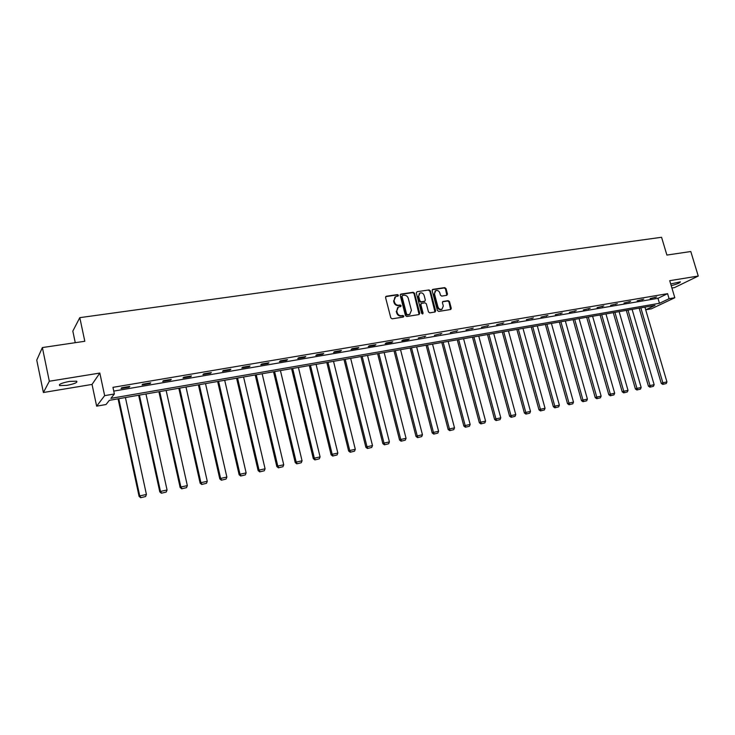<?xml version="1.0" encoding="UTF-8"?>
<svg xmlns="http://www.w3.org/2000/svg" width="735" height="735" viewBox="0 0 735 735"><rect width="100%" height="100%" fill="white"/><g stroke="black" fill="none" stroke-linecap="round" stroke-linejoin="round"><path stroke-width="1.1" d="M398.425 295.268L397.497 294.588L386.334 296.242L385.563 297.528L390.809 317.86L392.15 318.825L403.322 317.051L403.846 316.151L402.909 315.48L401.475 315.701C399.381 315.811 397.957 314.782 397.185 312.623L396.744 310.933L398.407 307.037L400.768 306.541L401.135 305.696L400.198 305.016L398.756 305.236C396.67 305.328 395.246 304.299 394.474 302.149L394.043 300.468L395.66 296.609L398.076 296.104L398.425 295.268M397.911 296.159L397.019 294.946L385.7 296.637M403.304 317.061L402.431 315.811L400.988 316.041L401.475 315.701M400.603 306.596L399.721 305.365L398.278 305.585L398.756 305.236M671.211 285.658C677.174 284.123 680.215 282.846 680.353 281.836L670.706 283.967M69.356 381.428C61.63 382.981 58.414 384.377 59.7 385.609L67.023 385.342C74.676 383.799 77.873 382.411 76.624 381.18L69.356 381.428M446.779 295.323L447.486 294.073L446.016 288.552L444.721 287.606L432.869 289.36L432.143 290.61L437.408 310.482L438.712 311.429L450.775 309.49L451.272 308.287L449.489 301.589L448.194 300.643L442.92 301.488L442.424 302.682L443.315 306.017L441.965 309.233C440.09 309.701 438.74 308.911 437.922 306.863L434.458 293.789L435.763 290.619C437.656 290.123 439.015 290.904 439.852 292.971L440.421 295.148L441.717 296.095L446.779 295.323M669.098 298.713L674.822 297.73L651.394 308.81L645.771 309.793L655.05 305.383L109.331 400.345L106.024 404.516L96.653 406.17L104.646 395.65L114.375 393.978L110.911 398.352L659.47 303.289L669.098 298.713L667.591 293.669L112.951 387.345L114.375 393.978M42.373 347.563L49.328 381.244L43.393 392.508L36.75 360.113L42.373 347.563L84.819 341.27L79.793 317.649L661.564 237.276L666.902 255.063L690.799 251.526L698.25 276.048L669.723 280.678L674.822 297.73M43.393 392.508L92.031 384.423L99.822 373.058L49.328 381.244M99.822 373.058L104.646 395.65M414.503 293.228L413.18 292.273L400.961 294.083L400.207 295.351L405.454 315.545L406.786 316.5L419.014 314.562L419.749 313.275L414.503 293.228L414.016 293.577L412.693 292.622L400.345 294.469M417.039 291.703L429.075 289.921L430.379 290.876L435.635 310.767L435.12 311.971L429.773 312.853L428.459 311.897L426.328 303.794L425.014 302.838L421.587 303.362L420.852 304.639L423.075 313.101L422.717 313.955L421.642 313.331L416.295 292.962L417.039 291.703L429.075 289.921M671.919 288.019L674.528 287.587L698.25 276.048M79.793 317.649L72.82 331.117L75.264 342.685M113.76 391.103L657.99 298.309L667.591 293.669M121.064 388.512L129.195 387.134L129.81 386.389L121.67 387.768L121.064 388.512M142.075 384.947L150.05 383.587L150.721 382.834L142.719 384.194L142.075 384.947M162.711 381.437L170.557 380.105L171.273 379.352L163.409 380.684L162.711 381.437M183.006 377.992L190.714 376.678L191.477 375.925L183.75 377.23L183.006 377.992M202.943 374.602L210.522 373.306L211.331 372.553L203.733 373.839L202.943 374.602M222.549 371.267L230.009 369.999L230.854 369.236L223.385 370.504L222.549 371.267M241.833 367.987L249.156 366.747L250.056 365.984L242.706 367.224L241.833 367.987M260.787 364.771L267.999 363.54L268.937 362.778L261.706 364.009L260.787 364.771M279.438 361.602L286.531 360.398L287.504 359.626L280.393 360.83L279.438 361.602M297.776 358.478L304.759 357.293L305.769 356.53L298.777 357.715L297.776 358.478M315.829 355.418L322.693 354.252L323.74 353.48L316.858 354.647L315.829 355.418M333.58 352.396L340.333 351.247L341.417 350.476L334.655 351.624L333.58 352.396M351.054 349.428L357.706 348.298L358.818 347.526L352.157 348.656L351.054 349.428M368.253 346.507L374.795 345.395L375.943 344.623L369.393 345.735L368.253 346.507M385.186 343.631L391.626 342.528L392.802 341.757L386.353 342.859L385.186 343.631M401.852 340.792L408.191 339.717L409.404 338.945L403.046 340.02L401.852 340.792M418.261 338.008L425.74 336.171L418.261 338.008M434.413 335.261L441.827 333.442L434.413 335.261M450.325 332.56L457.675 330.75L450.325 332.56M465.999 329.896L473.285 328.104L465.999 329.896M481.434 327.268L488.656 325.495L481.434 327.268M496.639 324.686L503.806 322.922L496.639 324.686M511.624 322.141L518.726 320.396L511.624 322.141M526.389 319.633L533.426 317.897L526.389 319.633M540.942 317.152L547.915 315.444L540.942 317.152M555.274 314.718L562.201 313.018L555.274 314.718M569.414 312.32L576.277 310.629L569.414 312.32M583.342 309.95L590.15 308.277L583.342 309.95M597.077 307.616L603.83 305.953L597.077 307.616M610.629 305.31L617.326 303.665L610.629 305.31M623.978 303.04L630.621 301.405L623.978 303.04M637.153 300.808L643.741 299.182L637.153 300.808M650.144 298.594L656.677 296.986L650.144 298.594M644.99 307.138L645.771 309.793M92.031 384.423L96.653 406.17M657.99 298.309L659.47 303.289M129.195 387.134L129.057 386.518M150.05 383.587L149.922 382.972M170.557 380.105L170.419 379.499M190.714 376.678L190.576 376.072M210.522 373.306L210.385 372.709M230.009 369.999L229.871 369.411M249.156 366.747L249.018 366.159M267.999 363.54L267.862 362.961M286.531 360.398L286.384 359.819M304.759 357.293L304.612 356.723M322.693 354.252L322.546 353.682M340.333 351.247L340.195 350.687M357.706 348.298L357.559 347.738M374.795 345.395L374.657 344.844M391.626 342.528L391.479 341.986M408.191 339.717L408.044 339.175M424.499 336.942L424.361 336.409M440.559 334.214L440.421 333.681M456.38 331.531L456.242 330.998M471.962 328.876L471.824 328.352M487.305 326.267L487.167 325.752M502.428 323.703L502.29 323.179M517.33 321.167L517.183 320.653M532.011 318.678L531.864 318.163M546.482 316.215L546.335 315.71M560.741 313.79L560.594 313.285M574.798 311.401L574.651 310.905M588.652 309.049L588.505 308.553M602.314 306.725L602.167 306.238M615.783 304.437L615.645 303.95M629.068 302.177L628.93 301.69M642.169 299.954L642.022 299.467M655.087 297.758L654.949 297.28M394.906 297.105L394.043 300.468M398.278 305.585C396.193 305.677 394.768 304.648 393.997 302.498L393.565 300.817M397.663 307.515L396.744 310.933M400.988 316.041C398.903 316.142 397.479 315.113 396.707 312.963L396.266 311.272M419.106 314.543L414.016 293.577M402.514 295.47L401.99 296.361L406.593 314.075L407.53 314.745L409.753 314.295L411.416 310.4L408.274 298.327C407.512 296.187 406.087 295.167 404.02 295.25L402.514 295.47M402.137 295.681L401.99 296.361M409.983 314.185L407.043 315.085L406.106 314.415L401.512 296.719M434.973 312.026L429.874 291.225L428.569 290.27M421.081 303.619L420.365 304.979L422.579 313.432L423.075 313.101M422.524 314.001L422.579 313.432M424.113 295.396C423.277 293.302 421.89 292.512 419.97 293.026L418.647 296.214L419.86 300.854L421.183 301.809L424.83 301.221L425.335 300.018L424.113 295.396M419.336 293.449L418.647 296.214M424.61 301.378L420.686 302.149L419.373 301.194L418.151 296.563M435.148 291.023L434.458 293.789M442.057 309.187L441.45 309.564C439.576 310.032 438.235 309.251 437.417 307.193L433.953 294.129M450.61 309.536L448.975 301.929L447.688 300.983L442.562 301.782M446.843 295.314L445.502 288.901L444.216 287.955L432.272 289.728M118.059 398.829L139.09 496.364L139.733 495.914L118.767 398.71M125.419 397.552L146.421 494.462L145.594 496.529L140.661 497.724L145.594 496.529M140.918 497.54L139.733 495.914L146.421 494.462M140.661 497.724L139.09 496.364M138.658 395.246L159.789 491.88L160.478 491.421L139.411 395.118M145.953 393.978L167.056 489.997L166.229 492.046L161.36 493.231L166.229 492.046M161.636 493.047L160.478 491.421L167.056 489.997M161.36 493.231L159.789 491.88M158.907 391.718L180.139 487.48L180.874 487.011L159.706 391.58M166.138 390.46L187.333 485.614L186.515 487.645L181.701 488.812L186.515 487.645M181.995 488.628L180.874 487.011L187.333 485.614M181.701 488.812L180.139 487.48M178.816 388.255L200.131 483.152L200.921 482.684L179.662 388.108M185.983 387.005L207.27 481.306L206.452 483.318L201.693 484.466L206.452 483.318M202.015 484.282L200.921 482.684L207.27 481.306M201.693 484.466L200.131 483.152M198.395 384.846L219.793 478.898L220.619 478.421L199.286 384.699M205.506 383.615L226.867 477.07L226.058 479.064L221.354 480.203L226.058 479.064M221.685 480.01L220.619 478.421L226.867 477.07M221.354 480.203L219.793 478.898M217.643 381.502L239.123 474.718L239.996 474.231L218.58 381.336M224.699 380.271L246.133 472.899L245.334 474.883L240.685 476.004L245.334 474.883M241.034 475.811L239.996 474.231L246.133 472.899M240.685 476.004L239.123 474.718M236.587 378.203L258.132 470.602L259.051 470.106L237.561 378.038M243.579 376.991L265.087 468.801L264.288 470.767L259.694 471.879L264.288 470.767M260.061 471.686L259.051 470.106L265.087 468.801M259.694 471.879L258.132 470.602M255.21 374.96L276.829 466.56L277.784 466.054L256.23 374.786M262.147 373.757L283.728 464.777L282.929 466.725L278.39 467.818L282.929 466.725M278.767 467.625L277.784 466.054L283.728 464.777M278.39 467.818L276.829 466.56M273.539 371.772L295.222 462.581L296.214 462.076L274.596 371.588M280.421 370.578L302.057 460.808L301.258 462.747L296.775 463.831L301.258 462.747M297.179 463.629L296.214 462.076L302.057 460.808M296.775 463.831L295.222 462.581M291.584 368.63L313.312 458.668L314.341 458.153L292.668 368.446M298.401 367.445L320.092 456.913L319.302 458.824L314.865 459.908L319.302 458.824M315.278 459.697L314.341 458.153L320.092 456.913M314.865 459.908L313.312 458.668M309.325 365.543L331.117 454.809L332.183 454.294L310.455 365.35M316.096 364.367L337.843 453.072L337.053 454.974L332.67 456.04L337.053 454.974M333.093 455.838L332.183 454.294L337.843 453.072M332.67 456.04L331.117 454.809M326.799 362.502L348.638 451.024L349.741 450.5L327.966 362.3M333.515 361.335L355.299 449.296L354.518 451.18L350.182 452.236L354.518 451.18M350.623 452.025L349.741 450.5L355.299 449.296M350.182 452.236L348.638 451.024M343.998 359.516L365.874 447.293L367.013 446.761L345.193 359.305M350.659 358.349L372.489 445.575L371.708 447.45L367.426 448.497L371.708 447.45M367.877 448.286L367.013 446.761L372.489 445.575M367.426 448.497L365.874 447.293M360.931 356.567L382.852 443.618L384.01 443.086L362.162 356.356M367.537 355.418L389.403 441.919L388.631 443.784L384.396 444.813L388.631 443.784M384.855 444.601L384.01 443.086L389.403 441.919M384.396 444.813L382.852 443.618M377.597 353.664L399.555 440.008L400.75 439.466L378.856 353.443M384.157 352.524L406.06 438.317L405.288 440.164L401.099 441.184L405.288 440.164M401.576 440.972L400.75 439.466L406.06 438.317M401.099 441.184L399.555 440.008M394.015 350.806L416.001 436.443L417.232 435.901L395.311 350.586M400.529 349.676L422.46 434.771L421.688 436.608L417.544 437.619L421.688 436.608M418.031 437.398L417.232 435.901L422.46 434.771M417.544 437.619L416.001 436.443M410.185 347.995L432.198 432.943L433.457 432.4L411.499 347.765M416.644 346.874L438.602 431.28L437.839 433.099L433.733 434.1L437.839 433.099M434.238 433.88L433.457 432.4L438.602 431.28M433.733 434.1L432.198 432.943M426.107 345.22L448.148 429.488L449.434 428.946L427.458 344.991M432.52 344.109L454.506 427.844L453.743 429.653L449.682 430.637L453.743 429.653M450.197 430.416L449.434 428.946L454.506 427.844M449.682 430.637L448.148 429.488M441.799 342.492L463.858 426.089L465.172 425.537L443.168 342.253M448.157 341.389L470.161 424.462L469.408 426.254L465.393 427.228L469.408 426.254M465.916 427.007L465.172 425.537L470.161 424.462M465.393 427.228L463.858 426.089M457.253 339.8L479.339 422.744L480.672 422.184L458.649 339.561M463.564 338.706L485.587 421.127L484.834 422.901L480.865 423.875L484.834 422.901M481.397 423.645L480.672 422.184L485.587 421.127M480.865 423.875L479.339 422.744M472.476 337.154L494.582 419.446L495.941 418.886L473.9 336.906M478.742 336.06L500.783 417.838L500.039 419.602L496.097 420.558L500.039 419.602M496.649 420.337L495.941 418.886L500.783 417.838M496.097 420.558L494.582 419.446M487.48 334.544L509.594 416.194L510.981 415.633L488.931 334.287M493.709 333.46L515.759 414.604L515.014 416.35L511.119 417.305L515.014 416.35M511.67 417.076L510.981 415.633L515.759 414.604M511.119 417.305L509.594 416.194M502.271 331.972L524.395 412.996L525.801 412.427L503.741 331.715M508.445 330.897L530.505 411.407L529.77 413.153L525.911 414.09L529.77 413.153M526.471 413.869L525.801 412.427L530.505 411.407M525.911 414.09L524.395 412.996M516.843 329.436L538.976 409.836L540.409 409.266L518.34 329.17M522.98 328.37L545.048 408.265L544.304 409.992L540.491 410.929L544.304 409.992M541.061 410.7L540.409 409.266L545.048 408.265M540.491 410.929L538.976 409.836M531.212 326.937L553.354 406.731L554.806 406.161L532.728 326.671M537.303 325.871L559.372 405.169L558.637 406.887L554.861 407.806L558.637 406.887M555.439 407.576L554.806 406.161L559.372 405.169M554.861 407.806L553.354 406.731M545.379 324.466L567.521 403.662L568.991 403.092L546.913 324.199M551.415 323.418L573.493 402.118L572.767 403.818L569.019 404.737L572.767 403.818M569.616 404.507L568.991 403.092L573.493 402.118M569.019 404.737L567.521 403.662M559.344 322.04L581.486 400.639L582.974 400.07L560.897 321.765M565.344 320.993L587.412 399.105L586.686 400.796L582.984 401.705L586.686 400.796M583.581 401.475L582.974 400.07L587.412 399.105M582.984 401.705L581.486 400.639M573.107 319.642L595.249 397.663L596.765 397.084L574.687 319.367M579.07 318.604L601.138 396.137L600.412 397.819L596.746 398.71L600.412 397.819M597.353 398.48L596.765 397.084L601.138 396.137M596.746 398.71L595.249 397.663M586.686 317.281L608.819 394.732L610.353 394.144L588.285 317.005M592.603 316.252L614.671 393.216L613.955 394.879L610.316 395.77L613.955 394.879M610.932 395.54L610.353 394.144L614.671 393.216M610.316 395.77L608.819 394.732M600.082 314.947L622.205 391.829L623.758 391.25L601.689 314.672M605.952 313.928L628.012 390.331L627.295 391.985L623.703 392.867L627.295 391.985M624.318 392.628L623.758 391.25L628.012 390.331M623.703 392.867L622.205 391.829M613.284 312.651L635.408 388.971L636.969 388.392L614.919 312.366M619.118 311.64L641.168 387.483L640.461 389.127L636.896 390L640.461 389.127M637.521 389.77L636.969 388.392L641.168 387.483M636.896 390L635.408 388.971M626.312 310.381L648.426 386.16L650.006 385.572L627.966 310.096M632.109 309.38L654.15 384.681L653.433 386.316L649.905 387.17L653.433 386.316M650.539 386.941L650.006 385.572L654.15 384.681M649.905 387.17L648.426 386.16M639.165 308.149L661.261 383.385L662.86 382.788L640.828 307.855M644.917 307.147L666.948 381.906L666.241 383.532L662.74 384.387L666.241 383.532M663.383 384.157L662.86 382.788L666.948 381.906M662.74 384.387L661.261 383.385M397.019 294.946L397.497 294.588M402.431 315.811L402.909 315.48M399.721 305.365L400.198 305.016M393.997 302.498L394.474 302.149M396.707 312.963L397.185 312.623M385.866 296.6L386.334 296.242M419.253 313.615L419.749 313.275M400.483 294.432L400.961 294.083M412.693 292.622L413.18 292.273M406.106 314.415L406.593 314.075M407.043 315.085L407.53 314.745M408.55 314.846L409.037 314.506M429.874 291.225L430.379 290.876M435.129 311.098L435.635 310.767M420.365 304.979L420.852 304.639M419.373 301.194L419.86 300.854M420.686 302.149L421.183 301.809M424.113 301.626L424.61 301.286M437.417 307.193L437.922 306.863M442.626 301.763L443.141 301.423M447.688 300.983L448.194 300.643M448.975 301.929L449.489 301.589M450.757 308.617L451.272 308.287M432.364 289.709L432.869 289.36M444.216 287.955L444.721 287.606M445.502 288.901L446.016 288.552M446.972 294.423L447.486 294.073M59.7 385.609L59.48 384.552M409.266 314.635L409.753 314.295M424.334 301.561L424.83 301.221M441.45 309.564L441.965 309.233"/></g></svg>
